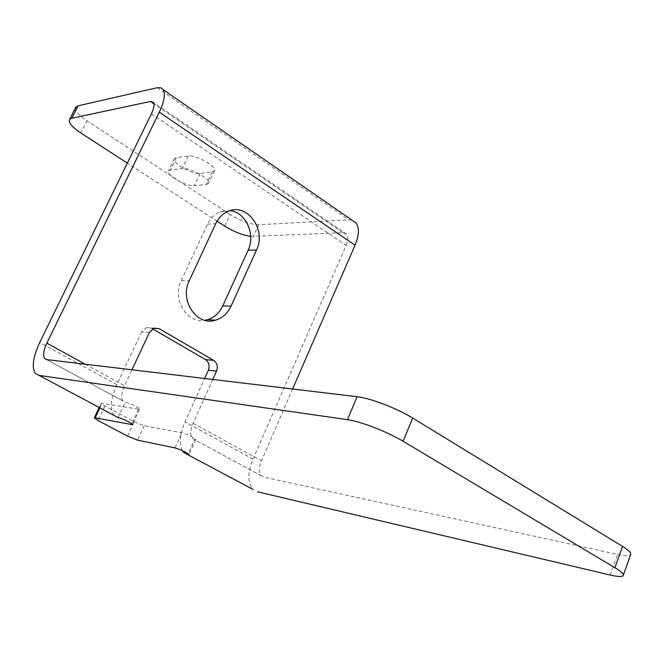 <?xml version="1.0" encoding="UTF-8"?>
<svg xmlns="http://www.w3.org/2000/svg" width="664" height="664" viewBox="0 0 664 664"><rect width="100%" height="100%" fill="white"/><g stroke="black" fill="none" stroke-linecap="round" stroke-linejoin="round"><path stroke-width="0.5" stroke-dasharray="3.32 2.49" d="M149.45 332.39L141.656 331.834L146.346 327.626L153.508 328.373M152.554 328.854L151.492 328.24M118.001 417.54L125.172 402.135C128.882 402.6 140.809 408.551 139.565 409.298L101.177 403.264C100.994 403.671 102.231 404.6 104.879 406.036L134.244 421.731L144.154 425.74L181.861 432.804C188.933 435.011 193.556 437.294 195.739 439.634L194.544 439.659L188.202 453.778M292.608 389.004L261.458 460.774C258.761 467.506 258.736 472.511 261.375 475.781L263.732 477.092L617.578 554.415C625.189 556.05 629.555 556.092 630.659 554.556M182.243 450.557C178.84 443.652 179.761 434.098 184.999 421.889L204.637 378.48M212.795 379.459L193.05 423.283C190.161 430.172 189.921 435.227 192.319 438.431L263.732 477.092M46.497 359.573L123.106 400.99C120.964 397.861 121.429 392.773 124.525 385.726L131.97 369.79M141.656 331.834L116.889 384.647C110.656 398.782 109.718 409.007 114.067 415.315L114.291 415.564M151.425 113.743L346.151 245.431L253.034 459.081C247.589 472.594 247.539 482.653 252.893 489.244L253.167 489.509M176.367 157.683L174.416 158.638C171.013 162.439 192.535 174.798 200.096 173.445L212.173 172.017L214.381 170.98C217.9 167.129 195.847 154.455 188.244 156.023L176.367 157.683L170.44 170.059L182.268 168.573C189.829 167.129 211.974 179.753 208.513 183.48L206.321 184.468L194.295 185.721C186.767 186.957 165.162 174.649 168.507 170.963L170.44 170.059M230.159 210.621L219.767 211.957C214.422 214.273 210.339 218.34 207.533 224.175L181.264 280.557C171.818 298.974 186.883 323.957 204.836 320.305M346.151 245.431C348.193 240.476 348.368 236.749 346.674 234.267L343.081 232.724L250.726 236.384M352.094 220.182L348.724 219.826L258.728 224.731L253.374 236.492M75.547 107.734C75.132 111.012 78.933 115.362 86.951 120.782L80.834 132.991M224.772 226.158L230.167 214.48C240.966 221.062 250.486 224.473 258.728 224.731M230.167 214.48L86.951 120.782M217.062 221.162L127.33 163.087M104.879 406.036L98.073 420.553M99.882 407.887L102.073 403.222M127.604 436.107L134.244 421.731M144.154 425.74L137.523 440.149M138.51 409.348L131.829 423.798M175.03 447.909L181.861 432.804M253.034 459.081L184.999 421.889M116.889 384.647L39.749 342.475M85.258 364.204L124.525 385.726M193.05 423.283L261.458 460.774M200.096 173.445L194.295 185.721M212.173 172.017L206.321 184.468M188.244 156.023L182.268 168.573M207.533 224.175L215.725 223.693M181.264 280.557L189.298 280.615M610.191 575.024L617.578 554.415M157.194 87.723L348.724 219.826M343.081 232.724L153.882 103.783M146.346 327.626L154.164 328.141M99.177 407.513L101.177 403.264M139.565 409.298L132.493 424.587M195.739 439.634L189.008 454.649M252.893 489.244L183.563 452.325M114.067 415.315L35.258 373.351M123.106 400.99L46.571 359.581M261.375 475.781L192.319 438.431M174.416 158.638L168.507 170.963M214.381 170.98L208.513 183.48M219.767 211.957L228.034 211.368M346.674 234.267L153.417 102.472"/><path stroke-width="1" d="M153.508 328.373L159.352 328.755L154.164 328.141L149.45 332.39L131.97 369.79M159.352 328.755L213.692 360.394L205.516 359.589L152.554 328.854M188.202 453.778L187.787 454.699L188.974 454.716C186.742 452.458 182.094 450.192 175.03 447.909L137.523 440.149L127.604 436.107L98.073 420.553L94.313 417.855L95.201 417.839L99.882 407.887M630.659 554.556L630.792 554.208C630.983 552.531 628.227 549.933 622.525 546.397L412.643 418.021C397.221 408.426 370.13 398.068 357.107 396.715L46.497 359.573L44.621 358.527C42.786 355.497 43.534 350.376 46.862 343.163L159.285 112.183C164.199 101.683 165.519 94.205 163.253 89.756L160.812 87.756L157.194 87.723L78.07 105.817L75.547 107.734M205.516 359.589C209.002 362.162 209.948 365.715 208.347 370.263L216.539 371.168C218.141 366.569 217.194 362.984 213.692 360.394M204.637 378.48L208.347 370.263M253.167 489.509L187.787 454.699L183.563 452.325L182.243 450.557M216.539 371.168L212.795 379.459M114.291 415.564L118.001 417.54C121.678 418.088 133.663 424.005 132.46 424.669L95.201 417.839M127.33 163.087L80.834 132.991C71.936 126.998 68.201 122.475 69.654 119.412L71.787 118.267L150.471 101.459L153.417 102.472C154.563 104.713 153.899 108.464 151.425 113.743L39.749 342.475C33.042 356.95 31.548 367.242 35.258 373.351L118.001 417.54M257.391 491.758L610.191 575.024C618.367 576.908 622.732 576.983 623.297 575.248L630.792 554.208M622.525 546.397L614.897 567.712C620.641 571.181 623.446 573.696 623.297 575.248M614.897 567.712L403.148 441.286L412.643 418.021M357.107 396.715L347.455 419.656C360.403 421.325 387.577 431.841 403.148 441.286M347.455 419.656L38.827 375.376M204.836 320.305L207.492 319.724C214.298 317.599 219.394 312.976 222.78 305.872L248.095 250.262C255.847 234.566 245.887 212.248 230.159 210.621M215.725 223.693C218.547 217.809 222.656 213.7 228.034 211.368C247.049 202.387 266.812 229.752 256.512 250.029L231.047 306.162C227.644 313.333 222.523 317.998 215.675 320.148C196.976 326.688 179.122 300.418 189.298 280.615L215.725 223.693M292.608 389.004L355.041 245.174C359.083 235.297 359.44 227.885 356.103 222.946L352.094 220.182M250.726 236.384C242.518 235.164 233.869 231.753 224.772 226.158L217.062 221.162M131.829 423.798L131.422 424.686M46.862 343.163L85.258 364.204M248.095 250.262L256.512 250.029M222.78 305.872L231.047 306.162M71.787 118.267L78.07 105.817M355.041 245.174L159.285 112.183M153.882 103.783L150.471 101.459M94.313 417.855L99.177 407.513M46.571 359.581L44.621 358.527M207.492 319.724L215.675 320.148M75.912 107.012L69.654 119.412M356.103 222.946L163.253 89.756"/></g></svg>
